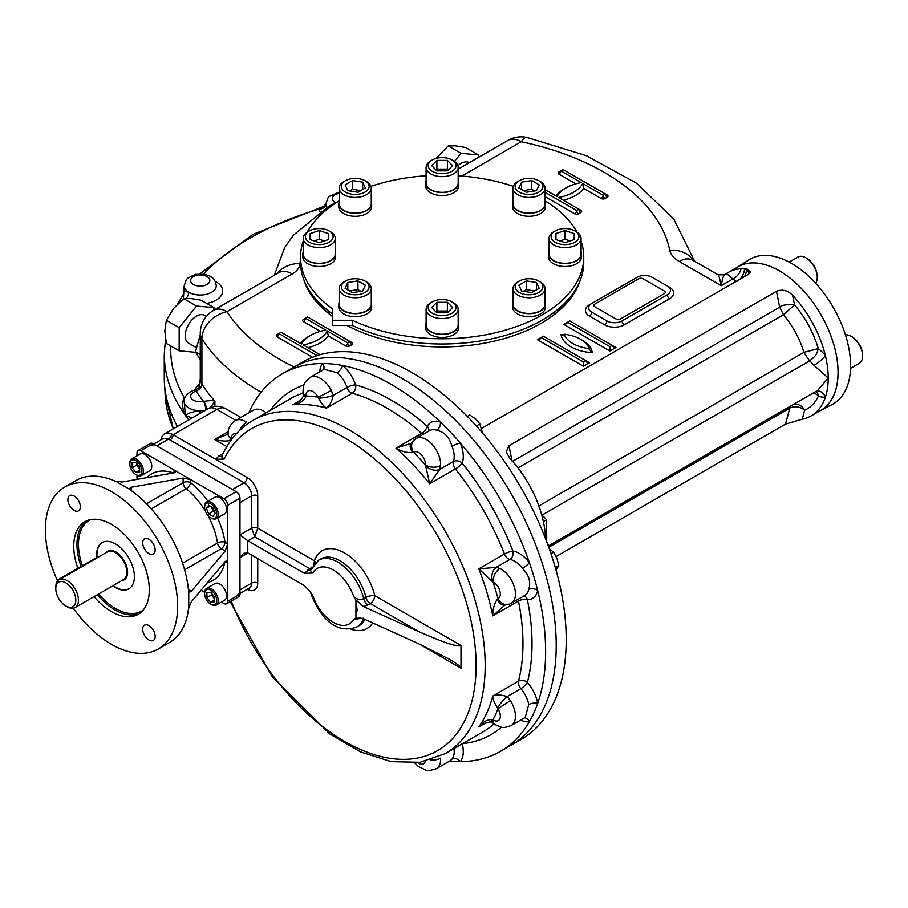 <?xml version="1.0" encoding="UTF-8"?>
<svg xmlns="http://www.w3.org/2000/svg" width="908" height="908" viewBox="0 0 908 908"><rect width="100%" height="100%" fill="white"/><g stroke="black" fill="none" stroke-linecap="round" stroke-linejoin="round"><path stroke-width="1.36" d="M73.264 608.201A93.513 53.992 -120 0 0 158.276 649.004L169.614 642.467A93.513 53.992 -120 0 0 188.455 608.95L191.293 601.856L225.229 561.485L226.966 560.679L227.692 562.903L227.692 505.313A5.346 3.087 -120 0 0 223.913 498.764L190.669 479.572L183.11 478.062L131.172 487.256L131.172 490.524L129.606 488.447L131.172 487.256M221.439 602.049L223.913 603.48A5.346 3.087 -120 0 0 226.591 603.752L238.872 596.658A5.346 3.087 -120 0 0 239.973 594.207L239.973 498.22A5.346 3.087 -120 0 0 236.194 491.682L153.066 443.683A5.346 3.087 -120 0 0 150.399 443.422L138.118 450.504A5.346 3.087 -120 0 0 137.006 452.956L137.006 455.816M207.887 501.273A61.449 35.48 -120 0 0 190.669 482.681L190.669 479.572L140.785 450.777A5.346 3.087 -120 0 0 138.118 450.504M226.591 603.752A5.346 3.087 -120 0 0 227.692 601.3L227.692 562.903L225.229 561.485M74.115 496.029A8.819 5.096 -120 0 0 69.712 495.598A8.819 5.096 -120 0 0 67.884 499.638A8.819 5.096 -120 0 0 71.732 508.503A8.819 5.096 -120 0 0 78.531 510.864A8.819 5.096 -120 0 0 79.881 503.804A8.819 5.096 -120 0 0 74.115 496.029M155.166 550.021A8.819 5.096 -120 0 0 151.318 541.145A8.819 5.096 -120 0 0 144.52 538.784A8.819 5.096 -120 0 0 142.692 542.825A8.819 5.096 -120 0 0 146.54 551.701A8.819 5.096 -120 0 0 153.338 554.062A8.819 5.096 -120 0 0 155.166 550.021M148.935 640.004A8.819 5.096 -120 0 0 153.338 640.446A8.819 5.096 -120 0 0 153.338 630.265A8.819 5.096 -120 0 0 144.52 625.169A8.819 5.096 -120 0 0 142.692 629.21A8.819 5.096 -120 0 0 148.935 640.004M96.793 558.011A26.718 15.425 60 0 1 102.127 542.587A26.718 15.425 60 0 1 122.716 549.749A26.718 15.425 60 0 1 134.384 576.637A26.718 15.425 60 0 1 128.845 588.872A26.718 15.425 60 0 1 112.819 585.785M77.85 568.351A53.436 30.849 60 0 1 84.807 521.748A53.436 30.849 60 0 1 138.243 552.597A53.436 30.849 60 0 1 138.243 614.296A53.436 30.849 60 0 1 111.525 611.651A53.436 30.849 60 0 1 94.057 596.624M158.276 649.004A93.513 53.992 -120 0 0 158.276 541.02A93.513 53.992 -120 0 0 64.763 487.04A93.513 53.992 -120 0 0 45.4 529.841A93.513 53.992 -120 0 0 57.431 580.7M184.619 569.838L221.223 548.693A5.346 3.087 120 0 0 225.002 542.155L227.692 543.71L225.229 551.008L191.293 591.392L189.477 592.141L188.455 589.746A93.513 53.992 -120 0 0 131.172 490.524M188.751 607.668L188.751 590.995M201.031 590.268L204.652 592.356M137.006 475.202L137.006 479.379M174.041 472.818L174.041 469.969L175.607 471.717L174.041 472.818L122.103 482.012L114.544 480.934A93.513 53.992 -120 0 0 76.102 480.491L64.763 487.04M130.241 489.65L115.793 481.319M96.293 558.307A4.279 2.463 120 0 0 94.591 558.681L59.077 579.191A4.279 2.463 120 0 0 56.058 584.446M65.807 605.976L67.124 606.737A16.026 9.25 -120 0 0 75.137 607.531A16.026 9.25 -120 0 0 75.137 589.031A16.026 9.25 -120 0 0 59.111 579.769A16.026 9.25 -120 0 0 55.797 587.113L55.797 588.634A14.165 8.172 -120 0 0 65.807 605.976A14.165 8.172 -120 0 0 75.818 600.199A14.165 8.172 -120 0 0 65.807 582.857A14.165 8.172 -120 0 0 55.797 588.634M102.32 542.485A26.718 15.425 -120 0 0 96.974 554.606A26.718 15.425 -120 0 0 97.167 557.796M113.194 585.569A26.718 15.425 -120 0 0 129.038 588.759M214.47 598.758L211.451 594.99L211.451 593.174M214.47 596.931L214.47 601.97L210.69 602.31L206.911 597.612L206.911 592.572L210.69 592.232L214.47 596.931M211.451 594.99L206.911 597.612M214.47 600.131L210.69 602.31M211.053 604.331A9.613 5.55 -120 0 0 211.451 604.569A9.613 5.55 -120 0 0 216.252 605.046A9.613 5.55 -120 0 0 217.727 597.339A9.613 5.55 -120 0 0 211.451 588.861A9.613 5.55 -120 0 0 206.638 588.384A9.613 5.55 -120 0 0 204.641 592.788A9.613 5.55 -120 0 0 204.652 593.242M211.451 604.569L210.69 604.138A8.547 4.937 -120 0 0 216.74 600.642A8.547 4.937 -120 0 0 210.69 590.166A8.547 4.937 -120 0 0 204.641 593.662A8.547 4.937 -120 0 0 210.69 604.138L211.451 604.569M216.252 605.046L224.571 600.245A9.613 5.55 -120 0 0 226.047 592.538A9.613 5.55 -120 0 0 219.759 584.06A9.613 5.55 -120 0 0 214.946 583.583L206.638 588.384M214.719 512.226L213.153 511.317L211.405 506.812M208.613 505.2L212.971 507.72L215.162 513.349L212.971 516.448L208.613 513.928L206.434 508.31L208.613 505.2M210.213 506.131L206.434 508.31M213.153 511.317L208.613 513.928M211.053 517.946A9.613 5.55 -120 0 0 211.451 518.184A9.613 5.55 -120 0 0 216.252 518.661A9.613 5.55 -120 0 0 218.249 514.257A9.613 5.55 -120 0 0 214.05 504.576A9.613 5.55 -120 0 0 206.638 501.999A9.613 5.55 -120 0 0 204.641 506.403A9.613 5.55 -120 0 0 204.652 506.857M216.74 514.257A8.547 4.937 -120 0 0 210.69 503.781A8.547 4.937 -120 0 0 204.641 507.277A8.547 4.937 -120 0 0 210.69 517.753A8.547 4.937 -120 0 0 216.74 514.257M216.252 518.661L224.571 513.86A9.613 5.55 -120 0 0 224.571 502.76A9.613 5.55 -120 0 0 214.946 497.198L206.638 501.999M139.662 468.937L136.631 465.168L136.631 463.352M132.103 467.79L132.103 462.751L135.882 462.41L139.662 467.121L139.662 472.149L135.882 472.489L132.103 467.79L136.631 465.168M139.662 470.31L135.882 472.489M136.245 474.759A9.613 5.55 -120 0 0 136.631 474.998A9.613 5.55 -120 0 0 141.444 475.474A9.613 5.55 -120 0 0 142.919 467.756A9.613 5.55 -120 0 0 136.631 459.289A9.613 5.55 -120 0 0 131.83 458.812A9.613 5.55 -120 0 0 129.833 463.216A9.613 5.55 -120 0 0 129.844 463.67M136.631 474.998L135.882 474.555A8.547 4.937 -120 0 0 141.92 471.07A8.547 4.937 -120 0 0 135.882 460.594A8.547 4.937 -120 0 0 129.833 464.09A8.547 4.937 -120 0 0 135.882 474.555M141.444 475.474L149.752 470.673A9.613 5.55 -120 0 0 149.752 459.561A9.613 5.55 -120 0 0 140.138 454.011L131.83 458.812M556.036 570.167L558.783 565.65L556.979 558.431L553.551 552.155L549.272 548.75M553.551 552.155L550.963 553.653M558.783 565.65L555.321 567.648M482.432 432.923L479.855 423.923L475.61 418.974L469.742 414.956L467.291 416.363M479.855 423.923L476.325 425.966M460.992 645.452C458.449 647.483 444.443 642.887 418.974 631.673L370.26 603.548A6.413 3.7 -60 0 0 374.788 595.693L460.992 645.452L460.992 668.14L418.974 643.885L448.677 658.867C456.701 663.532 460.799 666.62 460.992 668.14M355.947 600.018L353.711 596.613C356.765 599.405 360.09 600.12 363.677 598.747A6.413 3.7 -120 0 0 367.99 604.853L363.416 606.521L355.947 600.018L355.947 618.462L359.602 617.973L363.416 618.734L418.974 643.885M363.677 618.2L353.711 619.29A32.064 18.512 60 0 1 333.27 622.332A32.064 18.512 60 0 1 312.84 595.705L310.264 591.778L312.84 595.705M355.947 618.462L353.711 619.29M318.572 560.213L320.842 558.908A38.477 22.212 60 0 1 365.947 597.441L363.677 598.747A38.477 22.212 60 0 0 318.572 560.213L310.32 570.53L312.84 573.016A32.064 18.512 60 0 1 333.27 569.974A32.064 18.512 60 0 1 353.711 596.613M315.609 562.381A6.413 4.665 18.6 0 0 314.429 560.838L257.736 528.104L254.717 536.832L247.907 540.759L304.373 573.357L312.84 573.016M304.373 573.357L309.9 568.692L254.717 536.832L251.686 528.104A4.279 2.463 180 0 1 257.736 528.104L257.736 495.825A4.279 2.463 -0 0 0 251.686 495.825L251.686 528.104L239.973 534.869L247.771 540.68A6.413 3.7 60 0 0 247.907 540.759M237.76 594.74A10.692 6.174 -120 0 0 239.973 589.848L239.973 557.557L243.514 553.347L247.771 552.904A6.413 3.7 60 0 1 247.907 552.983L304.373 585.581L310.264 591.789M247.907 552.983L239.973 557.557L239.973 502.589L251.686 495.825A10.692 6.174 60 0 0 244.127 482.738L168.559 439.097L163.292 438.53L153.713 444.057M363.416 606.521L418.974 631.673M355.947 609.245C356.129 613.717 356.538 613.899 357.162 609.79C356.538 605.125 356.129 604.944 355.947 609.245M524.347 717.933A6.413 5.107 -99.1 0 1 529.398 721.69A218.022 125.872 60 0 1 500.478 751.37A218.022 125.872 60 0 1 460.311 761.585A218.022 125.872 60 0 1 449.732 761.006M450.47 760.586L451.957 759.179A6.413 5.107 39.1 0 1 460.311 761.585A26.718 15.425 60 0 0 462.24 743.822M324.133 369.34L337.095 372.677A6.413 2.815 129.8 0 0 342.611 365.515A218.022 125.872 60 0 1 440.323 421.925A6.413 4.415 -72.1 0 1 436.759 430.222C444.421 431.936 449.483 437.281 451.957 446.259A6.413 1.124 157.2 0 1 460.311 443.025A218.022 125.872 60 0 1 529.398 562.699A6.413 1.124 -37.2 0 1 522.429 568.329C528.978 574.968 531.067 582.028 528.717 589.496A6.413 4.415 -167.9 0 1 537.684 590.563A218.022 125.872 60 0 1 537.684 703.394A218.022 125.872 60 0 1 529.398 721.69A26.718 15.425 60 0 1 520.704 720.033M510.444 700.726A10.692 0.658 147.5 0 0 497.97 708.864L497.448 707.922A10.692 1.998 131.8 0 1 507.152 696.595L510.444 700.726A20.305 11.725 60 0 1 511.249 725.492L525.21 717.433L528.717 704.585A6.413 2.815 -9.8 0 1 537.684 703.394A26.718 15.425 60 0 0 527.366 682.453A6.413 1.748 -41.5 0 1 520.886 688.661A20.305 11.725 60 0 1 528.717 704.585M423.162 434.387A6.413 3.7 60 0 1 421.641 433.354A6.413 2.633 131.4 0 0 427.339 426.34A26.718 15.425 60 0 1 440.323 421.925A218.022 125.872 60 0 1 460.311 443.025A26.718 15.425 60 0 1 462.195 463.137A198.784 114.771 60 0 1 512.929 551.008A6.413 4.722 -80.4 0 1 509.91 559.442A6.413 3.7 60 0 1 504.473 554.005A6.413 1.339 158.7 0 1 512.929 551.008A26.718 15.425 60 0 1 529.398 562.699A218.022 125.872 60 0 1 537.684 590.563A26.718 15.425 60 0 1 527.366 599.598A198.784 114.771 60 0 1 527.366 682.453A6.413 4.529 -165.2 0 0 518.457 681.193A6.413 3.7 60 0 0 520.886 688.661L507.152 696.595C501.352 694.745 496.551 694.552 492.76 696.027A192.371 111.071 60 0 1 478.788 726.922L485.428 723.086M248.735 412.879A218.022 125.872 60 0 1 282.456 373.744A218.022 125.872 60 0 1 322.624 363.541A218.022 125.872 60 0 1 342.611 365.515A26.718 15.425 60 0 1 355.596 384.913A198.784 114.771 60 0 1 427.339 426.34A6.413 4.937 -151.5 0 1 428.78 431.141M319.707 371.894A26.718 15.425 60 0 1 322.624 363.541A6.413 5.107 -140.9 0 1 323.35 369.794M226.818 446.566L214.572 439.495C224.651 441.821 230.201 441.526 231.2 438.621A10.692 6.163 -0.1 0 1 228.067 434.251C227.806 428.814 230.246 424.263 235.41 420.574L253.548 410.098A20.305 11.725 60 0 1 266.158 412.777M414.718 762.89L418.293 766.431L426.34 770.302L429.518 770.586L436.408 768.701A20.305 11.725 60 0 0 440.562 758.123A10.692 5.686 176.4 0 1 430.21 760.053M492.147 722.518L492.147 722.518A10.692 2.837 -52.1 0 1 492.136 722.507A10.692 2.837 -52.1 0 1 492.204 719.499C486.813 719.692 482.341 722.166 478.788 726.922L482.716 724.402C488.413 721.962 491.557 721.338 492.147 722.518M492.136 722.507L494.656 724.334A10.692 5.686 -56.4 0 1 493.021 719.806L492.204 719.499M497.448 707.922C494.349 703.03 492.794 699.069 492.76 696.027L518.457 681.193A192.371 111.071 60 0 0 518.457 601.028A6.413 2.633 168.6 0 1 527.366 599.598A6.413 4.937 91.5 0 0 523.927 595.943M510.444 603.661A10.692 8.705 -112.5 0 1 509.615 604.081L504.507 605.205A10.692 7.253 -93.3 0 1 504.507 605.205A10.692 7.253 -93.3 0 1 497.448 599.019C494.349 603.355 492.794 608.962 492.76 615.862L518.457 601.028A6.413 3.7 -120 0 1 518.32 599.189M504.61 605.341L492.76 615.862A192.371 111.071 60 0 0 478.788 568.839L504.473 554.005A192.371 111.071 60 0 0 455.385 468.959A6.413 1.339 141.3 0 0 462.195 463.137A6.413 4.722 20.4 0 0 453.387 461.548A6.413 3.7 -120 0 0 455.385 468.959L429.688 483.794L425.477 464.93A10.692 6.617 -176.1 0 0 440.562 465.577L439.665 469.47A10.692 6.912 -154 0 1 425.523 465.895M500.002 568.521A10.692 6.617 116.1 0 0 493.021 581.926L492.204 581.392A10.692 6.912 94 0 1 496.177 567.364L500.002 568.521A20.305 11.725 60 0 1 514.144 586.296A20.305 11.725 60 0 1 511.249 603.275L509.615 604.081A10.692 8.705 -112.5 0 1 497.97 598.565L497.448 599.019M522.429 568.329A20.305 11.725 60 0 0 509.91 559.442L496.177 567.364L478.788 568.839L492.204 581.392M451.957 446.259A20.305 11.725 60 0 1 453.387 461.548L439.665 469.47L429.688 483.794A192.371 111.071 60 0 0 395.956 448.189L421.641 433.354A192.371 111.071 60 0 0 352.213 393.266A6.413 4.529 105.2 0 0 355.596 384.913A6.413 1.748 -18.5 0 0 346.969 387.432A6.413 3.7 -120 0 0 352.213 393.266L326.517 408.101C323.906 406.557 321.25 403.22 318.572 398.101L318.004 397.171A10.692 0.658 152.5 0 0 331.295 390.429L333.236 395.355A10.692 1.998 168.2 0 1 318.572 398.101M411.063 443.32L416.091 438.462A20.305 11.725 60 0 0 415.353 438.961A10.692 8.705 52.5 0 0 414.581 439.483L414.581 439.483A10.692 8.705 52.5 0 0 413.537 452.32L412.879 452.547C407.579 453.058 401.938 451.605 395.956 448.189L411.063 443.32A10.692 7.253 33.3 0 0 411.052 443.331A10.692 7.253 33.3 0 0 412.879 452.547M337.095 372.677A20.305 11.725 60 0 1 346.969 387.432L333.236 395.355C331.931 401.302 329.695 405.558 326.517 408.101A192.371 111.071 60 0 0 292.785 404.752L299.436 400.916M303.283 395.4L302.954 392.301A10.692 5.686 -3.6 0 0 306.064 395.99L305.917 396.841C303.068 401.415 298.687 404.06 292.785 404.752L296.927 402.607C301.127 399.736 303.238 397.329 303.283 395.389A10.692 2.837 -7.9 0 0 303.283 395.389A10.692 2.837 -7.9 0 0 303.283 395.4A10.692 2.837 -7.9 0 0 305.917 396.841M235.41 420.574A20.305 11.725 60 0 1 246.647 422.254A10.692 5.686 123.6 0 0 239.803 430.256M228.249 431.595L214.572 439.495L226.33 434.875L228.26 433.332M228.067 434.251A10.692 6.174 -0 0 0 231.2 438.621A17.104 9.874 60 0 1 231.2 438.621A9.613 5.55 60 0 1 236.216 433.911M161.136 439.778A17.104 9.874 60 0 1 164.541 433.888A17.104 9.874 60 0 1 171.601 433.979A17.104 9.874 60 0 1 173.099 434.739L215.695 459.334L218.919 455.964A6.413 3.7 -120 0 0 221.654 456.474M171.601 433.979A4.279 2.474 -59.8 0 1 168.559 439.097L156.846 445.862A10.692 6.174 -120 0 0 151.5 445.34M222.119 456.281L221.518 456.724L224.231 459.028A185.958 107.36 60 0 1 421.289 510.534A185.958 107.36 60 0 1 433.241 752.936A185.958 107.36 60 0 1 231.234 601.062M257.736 495.825A14.959 8.637 60 0 0 247.158 477.495L215.695 459.334L224.231 459.028M247.158 477.495A4.279 2.463 -60 0 1 244.127 482.738L232.414 489.491L156.846 445.862M282.456 373.744L293.034 367.638A218.022 125.872 60 0 1 511.056 493.509A218.022 125.872 60 0 1 511.056 745.264L521.067 739.487A218.022 125.872 60 0 0 521.067 487.732A218.022 125.872 60 0 0 303.045 361.861L293.034 367.638A218.022 125.872 60 0 1 511.056 493.509A218.022 125.872 60 0 1 511.056 745.264L500.478 751.37M200.271 334.643L195.402 351.736L200.271 359.886M200.271 354.551L195.402 351.736M594.797 306.745L615.953 318.958A3.201 1.85 0 0 0 620.482 318.958L664.315 293.659A3.201 1.85 0 0 0 664.315 291.037L643.159 278.824A3.201 1.85 0 0 0 638.619 278.824L594.797 304.123A3.201 1.85 0 0 0 594.797 306.745M538.875 292.433A13.892 8.024 180 0 1 519.228 292.433A13.892 8.024 180 0 1 519.228 281.094A13.892 8.024 180 0 1 538.875 281.094A13.892 8.024 180 0 1 538.875 292.433M538.875 281.094L540.385 281.968A16.026 9.25 180 0 1 545.072 288.506A16.026 9.25 180 0 1 540.385 295.055A16.026 9.25 180 0 1 522.917 297.064A16.026 9.25 180 0 1 513.02 288.506A16.026 9.25 180 0 1 517.708 281.968L519.228 281.094M523.417 291.32L526.334 289.641L534.676 290.935M536.469 289.902L536.469 282.479L539.182 288.335L531.759 292.614L521.635 291.048L518.911 285.191L526.334 280.913L536.469 282.479M526.334 289.641L526.334 280.913M545.072 288.506L545.072 304.214A16.026 9.25 180 0 1 540.385 310.763A16.026 9.25 180 0 1 522.917 312.772A16.026 9.25 180 0 1 513.02 304.214L513.02 288.506M345.415 292.433A13.892 8.024 180 0 1 345.415 281.094A13.892 8.024 180 0 1 365.061 281.094A13.892 8.024 180 0 1 365.061 292.433A13.892 8.024 180 0 1 345.415 292.433M365.061 281.094L366.571 281.968A16.026 9.25 180 0 1 371.27 288.506A16.026 9.25 180 0 1 361.373 297.064A16.026 9.25 180 0 1 343.905 295.055A16.026 9.25 180 0 1 339.206 288.506A16.026 9.25 180 0 1 343.905 281.968L345.415 281.094M349.603 290.935L357.945 289.641L360.862 291.32M365.368 285.191L362.655 291.048L352.52 292.614L345.108 288.335L347.821 282.479L357.945 280.913L365.368 285.191M357.945 289.641L357.945 280.913M347.821 289.902L347.821 282.479M371.27 288.506L371.27 304.214A16.026 9.25 180 0 1 361.373 312.772A16.026 9.25 180 0 1 343.905 310.763A16.026 9.25 180 0 1 339.206 304.214L339.206 288.506M305.349 236.591A13.892 8.024 180 0 1 309.412 230.916A13.892 8.024 180 0 1 329.059 230.916A13.892 8.024 180 0 1 324.553 244.002A13.892 8.024 180 0 1 305.349 236.591M329.059 230.916L330.569 231.79A16.026 9.25 180 0 1 335.268 238.339A16.026 9.25 180 0 1 319.241 247.589A16.026 9.25 180 0 1 303.204 238.339A16.026 9.25 180 0 1 307.903 231.79L309.412 230.916M314.157 240.949L319.241 239.258L324.315 240.949M328.321 239.621L319.241 242.64L310.15 239.621L310.15 233.56L319.241 230.53L328.321 233.56L328.321 239.621L328.321 233.56M319.241 239.258L319.241 230.53M310.15 239.621L310.15 233.56M303.204 238.339L303.204 254.036A16.026 9.25 180 0 0 319.241 263.297A16.026 9.25 180 0 0 335.268 254.036L335.268 238.339M343.905 181.611L345.415 180.737A13.892 8.024 180 0 1 365.061 180.737A13.892 8.024 180 0 1 365.061 192.087A13.892 8.024 180 0 1 345.415 192.087A13.892 8.024 180 0 1 345.415 180.737L343.905 181.611A16.026 9.25 180 0 0 339.206 188.16L339.206 203.869A16.026 9.25 180 0 0 349.103 212.415A16.026 9.25 180 0 0 366.571 210.406A16.026 9.25 180 0 0 371.27 203.869L371.27 188.16A16.026 9.25 180 0 1 355.232 197.411A16.026 9.25 180 0 1 339.206 188.16M365.061 180.737L366.571 181.611A16.026 9.25 180 0 1 371.27 188.16M349.603 190.975L352.52 189.295L360.862 190.578M357.945 192.269L347.821 190.691L345.108 184.846L352.52 180.567L362.655 182.133L365.368 187.979L357.945 192.269M362.655 189.545L362.655 182.133M352.52 189.295L352.52 180.567M442.139 157.606A13.892 8.024 180 0 1 451.968 159.956A13.892 8.024 180 0 1 451.968 171.306A13.892 8.024 180 0 1 432.321 171.306A13.892 8.024 180 0 1 432.321 159.956A13.892 8.024 180 0 1 442.139 157.606M451.968 159.956L453.478 160.829A16.026 9.25 180 0 1 458.177 167.378A16.026 9.25 180 0 1 442.139 176.629A16.026 9.25 180 0 1 426.113 167.378A16.026 9.25 180 0 1 430.801 160.829L432.321 159.956M436.01 169.989L436.896 169.115L447.383 169.115L448.268 169.989M436.896 170.874L431.652 165.631L436.896 160.387L447.383 160.387L452.627 165.631L447.383 170.874L436.896 170.874M447.383 169.115L447.383 160.387M436.896 169.115L436.896 160.387M458.177 167.378L458.177 183.087A16.026 9.25 180 0 1 442.139 192.337A16.026 9.25 180 0 1 426.113 183.087L426.113 167.378M578.941 236.591A13.892 8.024 180 0 1 559.725 244.002A13.892 8.024 180 0 1 555.219 230.916A13.892 8.024 180 0 1 574.866 230.916A13.892 8.024 180 0 1 578.941 236.591M574.866 230.916L576.376 231.79A16.026 9.25 180 0 1 581.075 238.339A16.026 9.25 180 0 1 565.048 247.589A16.026 9.25 180 0 1 549.011 238.339A16.026 9.25 180 0 1 553.71 231.79L555.219 230.916M559.964 240.949L565.048 239.258L570.122 240.949M565.048 239.258L565.048 230.53L574.128 233.56L574.128 239.621L565.048 242.64L555.957 239.621L555.957 233.56L565.048 230.53M555.957 239.621L555.957 233.56M574.128 239.621L574.128 233.56M581.075 238.339L581.075 254.036A16.026 9.25 180 0 1 565.048 263.297A16.026 9.25 180 0 1 549.011 254.036L549.011 238.339M540.385 181.611L538.875 180.737A13.892 8.024 180 0 1 538.875 192.087A13.892 8.024 180 0 1 519.228 192.087A13.892 8.024 180 0 1 519.228 180.737A13.892 8.024 180 0 1 538.875 180.737L540.385 181.611A16.026 9.25 180 0 1 545.072 188.16A16.026 9.25 180 0 1 529.046 197.411A16.026 9.25 180 0 1 513.02 188.16A16.026 9.25 180 0 1 517.708 181.611L519.228 180.737M523.417 190.578L531.759 189.295L534.676 190.975M521.635 189.545L521.635 182.133L531.759 180.567L539.182 184.846L536.469 190.691L526.334 192.269L518.911 187.979L521.635 182.133M531.759 189.295L531.759 180.567M545.072 188.16L545.072 203.869A16.026 9.25 180 0 1 535.187 212.415A16.026 9.25 180 0 1 517.708 210.406A16.026 9.25 180 0 1 513.02 203.869L513.02 188.16M442.139 315.564A13.892 8.024 180 0 1 429.302 310.615A13.892 8.024 180 0 1 432.321 301.876A13.892 8.024 180 0 1 451.968 301.876A13.892 8.024 180 0 1 454.976 310.615A13.892 8.024 180 0 1 442.139 315.564M451.968 301.876L453.478 302.75A16.026 9.25 180 0 1 458.177 309.288A16.026 9.25 180 0 1 442.139 318.549A16.026 9.25 180 0 1 426.113 309.288A16.026 9.25 180 0 1 430.801 302.75L432.321 301.876M436.01 311.909L436.896 311.024L447.383 311.024L448.268 311.909M447.383 302.307L452.627 307.551L447.383 312.795L436.896 312.795L431.652 307.551L436.896 302.307L447.383 302.307L447.383 311.024M436.896 311.024L436.896 302.307M458.177 309.288L458.177 324.996A16.026 9.25 180 0 1 442.139 334.257A16.026 9.25 180 0 1 426.113 324.996L426.113 309.288M817.257 277.019A14.959 8.637 -120 0 0 817.257 276.588A14.959 8.637 -120 0 0 806.679 258.269A14.959 8.637 -120 0 0 806.304 258.054M817.257 276.588L817.257 277.462A16.026 9.25 -120 0 0 805.918 257.827A16.026 9.25 -120 0 0 797.905 257.032L789.154 262.083M815.645 283.251A16.026 9.25 -120 0 0 817.257 277.462M862.589 355.55A14.959 8.637 -120 0 0 862.6 355.13A14.959 8.637 -120 0 0 852.022 336.8A14.959 8.637 -120 0 0 851.647 336.596M862.6 355.13L862.6 355.993A16.026 9.25 -120 0 0 851.261 336.369A16.026 9.25 -120 0 0 845.439 334.859M850.535 368.387L859.274 363.336A16.026 9.25 -120 0 0 862.6 355.993M426.113 322.987A16.401 9.466 -0 0 0 425.739 324.996L425.739 327.97A16.401 9.466 -0 0 0 442.139 337.435A16.401 9.466 -0 0 0 458.551 327.97L458.551 324.996A16.401 9.466 -0 0 0 458.177 322.987M425.739 324.996A16.401 9.466 -0 0 0 442.139 334.473A16.401 9.466 -0 0 0 458.551 324.996M513.02 302.205A16.401 9.466 -0 0 0 512.645 304.214L512.645 307.188A16.401 9.466 -0 0 0 529.046 316.654A16.401 9.466 -0 0 0 545.447 307.188L545.447 304.214A16.401 9.466 -0 0 0 545.072 302.205M512.645 304.214A16.401 9.466 -0 0 0 529.046 313.691A16.401 9.466 -0 0 0 545.447 304.214M303.204 252.027A16.401 9.466 -0 0 0 302.829 254.036L302.829 257.009A16.401 9.466 -0 0 0 319.241 266.475A16.401 9.466 -0 0 0 335.642 257.009L335.642 254.036A16.401 9.466 -0 0 0 335.268 252.027M302.829 254.036A16.401 9.466 -0 0 0 319.241 263.513A16.401 9.466 -0 0 0 335.642 254.036M339.206 201.86A16.401 9.466 -0 0 0 338.832 203.869L338.832 206.831A16.401 9.466 -0 0 0 355.232 216.308A16.401 9.466 -0 0 0 371.644 206.831L371.644 203.869A16.401 9.466 -0 0 0 371.27 201.86M338.832 203.869A16.401 9.466 -0 0 0 355.232 213.335A16.401 9.466 -0 0 0 371.644 203.869M426.113 181.078A16.401 9.466 -0 0 0 425.739 183.087L425.739 186.049A16.401 9.466 -0 0 0 435.863 194.8A16.401 9.466 -0 0 0 453.739 192.746A16.401 9.466 -0 0 0 458.551 186.049L458.551 183.087A16.401 9.466 -0 0 0 458.177 181.078M425.739 183.087A16.401 9.466 -0 0 0 435.863 191.838A16.401 9.466 -0 0 0 453.739 189.783A16.401 9.466 -0 0 0 458.551 183.087M513.02 201.86A16.401 9.466 -0 0 0 512.645 203.869L512.645 206.831A16.401 9.466 -0 0 0 529.046 216.308A16.401 9.466 -0 0 0 545.447 206.831L545.447 203.869A16.401 9.466 -0 0 0 545.072 201.86M512.645 203.869A16.401 9.466 -0 0 0 529.046 213.335A16.401 9.466 -0 0 0 545.447 203.869M549.011 252.027A16.401 9.466 -0 0 0 548.636 254.036L548.636 257.009A16.401 9.466 -0 0 0 553.449 263.706A16.401 9.466 -0 0 0 571.325 265.76A16.401 9.466 -0 0 0 581.449 257.009L581.449 254.036A16.401 9.466 -0 0 0 581.075 252.027M548.636 254.036A16.401 9.466 -0 0 0 553.449 260.744A16.401 9.466 -0 0 0 571.325 262.787A16.401 9.466 -0 0 0 581.449 254.036M339.206 302.205A16.401 9.466 -0 0 0 338.832 304.214L338.832 307.188A16.401 9.466 -0 0 0 355.232 316.654A16.401 9.466 -0 0 0 371.644 307.188L371.644 304.214A16.401 9.466 -0 0 0 371.27 302.205M338.832 304.214A16.401 9.466 -0 0 0 355.232 313.691A16.401 9.466 -0 0 0 371.644 304.214M213.913 310.15L213.913 307.596L201.111 300.196L190.873 298.528L183.734 298.653L173.485 308.561L166.346 320.274L164.802 330.966L166.346 343.451L179.16 350.84L195.629 352.315M206.411 316.404L204.55 315.337A16.026 9.25 120 0 0 196.537 316.132A16.026 9.25 120 0 0 186.061 330.251A16.026 9.25 120 0 0 188.523 343.099L196.128 347.492M183.734 298.653L196.537 306.041L179.16 327.663L179.16 350.84M166.346 320.274L179.16 327.663M213.913 307.596L196.537 306.041M478.414 157.436L478.414 154.893L465.611 147.493L455.362 145.825L448.223 145.938L436.056 158.423M469.243 162.736L469.05 162.623A16.026 9.25 120 0 0 461.037 163.417A16.026 9.25 120 0 0 457.916 165.733M448.223 145.938L461.037 153.338L454.488 161.476M478.414 154.893L461.037 153.338M819.595 411.018A82.866 47.84 -120 0 0 819.867 410.881L832.25 404.423A83.468 48.192 -120 0 0 846.358 337.901A83.468 48.192 -120 0 0 791.56 263.411A83.468 48.192 -120 0 0 748.816 259.904L737.024 267.395A82.866 47.84 -120 0 0 736.774 267.554M819.867 410.881A82.866 47.84 -120 0 0 833.885 344.836A82.866 47.84 -120 0 0 779.473 270.879A82.866 47.84 -120 0 0 737.024 267.395M332.566 314.032A141.603 81.754 180 0 1 300.537 262.242L300.537 257.009A141.603 81.754 180 0 1 303.204 241.199M581.075 241.199A141.603 81.754 180 0 1 583.742 257.009L583.742 262.242A141.603 81.754 180 0 1 502.771 336.13A141.603 81.754 180 0 1 352.452 325.507L332.566 325.507L332.566 308.788A141.603 81.754 180 0 1 300.537 257.009M307.199 232.221A141.603 81.754 180 0 1 339.206 200.861L328.741 206.332L293.534 235.081L284.624 247.657L274.341 275.26M370.952 186.333A141.603 81.754 180 0 1 426.113 175.777M458.177 175.777A141.603 81.754 180 0 1 513.326 186.333M545.072 200.861A141.603 81.754 180 0 1 577.079 232.221M583.742 257.009A141.603 81.754 180 0 1 502.771 330.898A141.603 81.754 180 0 1 352.452 320.274L352.452 325.507M352.452 320.274L332.566 320.274M347.083 325.507A140.275 80.982 0 0 0 541.327 323.214A140.275 80.982 0 0 0 579.962 281.026M304.316 281.026A140.275 80.982 0 0 0 332.566 316.506M540.85 323.486A138.935 80.21 0 0 0 574.912 290.674M309.367 290.674A138.935 80.21 0 0 0 332.566 316.359M192.076 417.998L185.425 415.478A277.871 160.421 0 0 1 164.269 354.086L164.269 377.649A277.871 160.421 0 0 0 177.446 426.454A277.644 160.296 180 0 1 176.084 423.923M580.814 212.506A2.667 1.544 0 0 0 580.814 210.327A2.667 1.544 -60 0 1 579.474 210.452A2.667 1.544 -60 0 1 578.918 209.237A2.667 1.544 -120 0 0 580.814 212.506L578.544 213.811A2.667 1.544 60 0 1 576.659 210.542L578.918 209.237L558.522 197.456A36.331 20.975 0 0 0 582.698 183.495L603.105 195.277A2.667 1.544 -60 0 1 601.221 198.546A2.667 1.544 0 0 0 605 198.546A2.667 1.544 60 0 1 603.105 195.277L605.375 193.96L563.051 169.535L560.792 170.84L581.188 182.621A36.331 20.975 0 0 0 557.013 196.582L545.072 189.693M558.897 171.93A2.667 1.544 0 0 0 558.897 174.109A2.667 1.544 120 0 0 560.792 170.84A2.667 1.544 60 0 1 560.236 172.066A2.667 1.544 60 0 1 558.897 171.93L560.792 170.84M303.465 319.4A2.667 1.544 0 0 0 303.465 321.58A2.667 1.544 120 0 0 305.36 318.311A2.667 1.544 60 0 1 304.804 319.537A2.667 1.544 60 0 1 303.465 319.4L305.36 318.311L325.768 330.092A36.331 20.975 0 0 0 301.581 344.053L281.174 332.271L278.904 333.576L317.085 355.618M325.915 203.846A16.026 9.25 0 0 0 325.904 203.948A6.413 5.232 -178.8 0 1 319.502 209.033L323.702 206.411L325.915 203.914M200.271 378.92L200.237 379.839C200.237 382.416 199.363 385.355 197.603 388.658L197.603 388.658A6.413 1.09 39.5 0 1 199.227 389.089L200.271 378.625A26.718 15.425 180 0 0 200.271 378.829L200.271 333.452A26.718 15.425 180 0 0 201.917 338.775A255.965 147.777 0 0 0 261.118 392.245M195.878 389.884A6.413 1.09 75.3 0 1 196.866 391.019L196.23 391.178A6.413 2.179 75.2 0 0 194.584 390.224L197.603 388.658M210.418 407.579L214.912 401.166A255.965 147.777 180 0 1 201.917 384.152A6.413 4.915 -32.5 0 1 199.227 389.089L196.866 391.019M205.81 410.064A6.413 1.827 -102.1 0 0 203.585 401.438L203.835 401.381C209.226 400.485 212.915 400.417 214.912 401.166L214.912 406.421M206.627 409.599A6.413 1.941 -106.2 0 0 203.835 401.381M200.032 413.401L200.044 410.722C192.144 411.823 187.275 413.412 185.425 415.478A277.871 160.421 0 0 0 188.751 419.916M170.727 345.971A271.458 156.721 0 0 0 184.176 397.647A6.413 3.745 -120.6 0 0 184.857 397.976M205.605 410.189A16.026 9.25 0 0 1 200.044 410.722A16.026 9.25 180 0 1 184.199 401.461L185.425 415.478C182.179 408.918 181.77 402.982 184.176 397.647A22.439 12.962 0 0 1 185.266 397.046M183.359 298.948L184.199 285.77A16.026 9.25 180 0 0 188.762 292.228L184.199 291.207M186.174 298.403A6.413 3.745 120.6 0 0 188.762 292.228A16.026 9.25 0 0 0 206.286 294.34A16.026 9.25 0 0 0 216.263 285.77C215.65 281.049 213.641 277.893 210.236 276.282L205.163 274.341L195.299 274.341L187.65 278.177L186.276 279.709L184.199 285.77M740.043 279.165A10.692 6.174 120 0 0 744.515 268.62A82.821 47.818 -120 0 0 741.076 268.689A82.821 47.818 -120 0 0 728.239 272.491A82.821 47.818 -120 0 0 726.616 273.501L724.391 274.806C723.494 275.476 722.428 279.096 721.179 285.691C719.942 279.096 718.875 275.476 717.978 274.806L692.588 260.142A26.718 15.425 120 0 0 679.229 261.47L721.179 285.691L732.801 278.983C728.488 274.931 726.218 273.24 725.991 273.932M813.602 392.789A10.692 8.081 -155.3 0 1 818.414 396.036A10.692 7.105 111 0 0 816.156 391.314M793.308 404.605A10.692 8.705 -113.8 0 1 804.658 410.223A74.808 43.187 -120 0 0 818.414 396.036A29.385 16.968 -120 0 0 825.383 397.182A82.821 47.818 -120 0 0 828.221 378.034A82.821 47.818 -120 0 0 825.383 355.607A10.692 2.259 -38.8 0 1 814.045 365.356L828.221 378.034L817.54 390.519L548.534 545.833L547.161 542.689M746.694 268.745L746.421 269.721L744.515 268.62A82.821 47.818 -120 0 1 746.694 268.745L750.553 271.787L747.738 274.727L481.603 428.372M741.076 268.689A10.692 6.946 -52.8 0 1 732.801 278.983L736.955 281.707M622.003 320.921L667.346 294.748A10.692 6.174 0 0 0 670.467 290.39A10.692 6.174 0 0 0 667.346 286.02L652.228 277.292A10.692 6.174 0 0 0 637.11 277.292L591.766 303.476A10.692 6.174 0 0 0 588.645 307.835A10.692 6.174 0 0 0 591.766 312.204L606.885 320.921A10.692 6.174 0 0 0 622.003 320.921A3.201 1.85 -120 0 0 624.261 324.848L669.605 298.675A13.892 8.024 0 0 0 669.605 287.337L667.369 286.031M512.169 461.582L779.688 307.131C781.345 305.167 786.305 304.396 794.568 304.816L783.559 314.713L518.003 467.892M538.898 505.972L803.955 352.327C799.63 338.627 792.832 326.086 783.559 314.713M803.955 352.327L818.324 348.638C816.519 355.38 814.907 356.617 809.584 360.941L541.826 515.199A18.705 10.794 60 0 1 546.525 519.807A10.692 2.259 -38.8 0 1 543.313 521.249M794.568 304.816C805.532 317.97 813.455 332.578 818.324 348.638A29.385 16.968 -120 0 1 825.383 355.607A82.821 47.818 -120 0 0 792.605 295.259L794.568 304.816M816.894 390.894A10.692 8.433 -95.1 0 1 825.383 397.182A82.821 47.818 -120 0 1 811.06 415.943A82.821 47.818 -120 0 1 802.241 419.224L785.522 424.093L556.15 556.513M545.538 538.682A82.821 47.818 60 0 0 544.539 527.877L544.539 527.877A82.821 47.818 60 0 0 542.746 518.786A82.821 47.818 60 0 0 509.978 458.438L506.187 451.946L508.934 445.76L776.454 291.309C782.265 289.062 787.656 290.378 792.605 295.259M546.525 519.807L546.741 538.592M275.748 274.454L280.992 269.733A26.718 21.803 -177 0 1 300.06 263.513A142.136 82.06 0 0 1 300.537 258.848M564.186 334.235A32.064 18.512 0 0 0 589.122 348.627A31.485 18.171 0 0 0 564.186 334.235L562.801 335.222L561.019 334.609A34.731 20.055 0 0 0 592.254 352.644L589.235 349.251M583.458 361.94L585.728 360.635L543.404 336.198L541.134 337.504L583.458 361.94L583.458 366.299L589.508 362.814L586.829 362.167L585.728 360.635L589.508 362.814M537.354 339.683L540.033 339.047L541.134 337.504L537.354 339.683L583.458 366.299M615.953 347.537L613.286 346.901L612.174 345.358L609.904 346.663L567.591 322.238L569.861 320.921L615.953 347.537L609.904 351.033L609.904 346.663M563.811 324.417L566.479 323.781L567.591 322.238L563.811 324.417L609.904 351.033M320.047 354.71L303.09 344.926A36.331 20.975 0 0 0 327.277 330.966L347.673 342.736L349.943 341.431L307.63 316.994L305.36 318.311M327.277 330.966L328.344 335.937L345.789 346.016A2.667 1.544 0 0 0 349.569 346.016L351.839 344.7A2.667 1.544 0 0 0 351.839 342.52L349.943 341.431A2.667 1.544 -120 0 0 351.839 344.7M545.072 192.314L576.659 210.542A2.667 1.544 -60 0 1 574.764 213.811A2.667 1.544 0 0 0 578.544 213.811M563.369 200.248A39.01 22.518 0 0 0 583.765 188.467L582.698 183.495M728.239 272.491L738.056 266.816A82.821 47.818 60 0 1 820.889 314.633A82.821 47.818 60 0 1 820.889 410.28L811.06 415.943M164.825 387.773L165.086 393.834A277.144 160.001 0 0 0 173.337 428.814M143.203 610.085A52.369 30.236 60 0 1 98.575 594.002M82.378 565.741A52.369 30.236 60 0 1 90.936 519.546M139.798 613.286A53.436 30.849 60 0 1 114.737 609.801A53.436 30.849 60 0 1 97.258 594.763M81.062 566.501A53.436 30.849 60 0 1 86.464 520.897M227.692 505.313L239.973 498.22M223.913 498.764L236.194 491.682M140.785 450.777L153.066 443.683M227.692 601.3L239.973 594.207M207.512 582.561A61.449 35.48 -120 0 0 224.9 561.859M225.229 551.008L221.223 548.693A5.346 3.087 60 0 1 217.511 543.029L182.587 563.198M217.511 517.935A61.449 35.48 -120 0 1 225.002 542.155A5.346 2.44 -8.7 0 0 217.511 543.029A56.103 32.393 -120 0 0 207.841 515.29M205.356 510.966A56.103 32.393 -120 0 0 186.163 488.72L151.239 508.889M190.669 482.681A5.346 2.44 -51.3 0 1 186.163 488.72A5.346 3.087 60 0 1 183.11 482.681A5.346 3.087 180 0 1 190.669 482.681M146.494 503.815L183.11 482.681L183.11 478.062M173.542 472.909A61.449 35.48 -120 0 0 146.926 477.619M188.455 589.746L191.293 591.392M121.797 580.598A16.56 9.568 -120 0 0 124.158 560.724A16.56 9.568 -120 0 0 105.771 552.836M75.137 607.531L123.511 579.61A16.026 9.25 -120 0 0 123.511 561.099A16.026 9.25 -120 0 0 107.473 551.848L59.111 579.769M313.362 564.833A6.413 3.7 -60 0 0 314.429 560.838A44.889 25.912 60 0 1 344.609 552.961A44.889 25.912 60 0 1 374.788 595.693A6.413 2.372 166.4 0 0 365.947 597.441A6.413 3.7 -120 0 0 370.26 603.548L367.99 604.853M310.309 570.542A6.413 3.7 60 0 1 307.63 570.008M310.865 569.134A6.413 3.7 60 0 1 309.9 568.692A6.413 3.7 -60 0 0 311.989 566.887M247.771 552.893L247.771 540.68M454 748.589A20.305 11.725 60 0 1 451.957 759.179M501.443 727.138A198.784 114.771 60 0 1 462.603 743.618M528.717 589.496A20.305 11.725 60 0 1 524.847 595.421L511.249 603.275M440.562 465.577A20.305 11.725 60 0 0 432.242 444.443A20.305 11.725 60 0 0 416.091 438.462L429.7 430.619A20.305 11.725 60 0 1 436.759 430.222M270.232 410.416A198.784 114.771 60 0 1 303.93 385.026M425.25 761.335A9.613 5.55 60 0 1 417.612 762.606M497.97 708.864A9.613 5.55 60 0 1 499.82 718.909A9.613 5.55 60 0 1 493.021 719.806A198.784 114.771 60 0 0 497.97 708.864M493.021 581.926A9.613 5.55 60 0 1 499.82 590.677A9.613 5.55 60 0 1 497.97 598.565A198.784 114.771 60 0 0 493.021 581.926M413.537 452.32A9.613 5.55 60 0 1 421.301 454.658A9.613 5.55 60 0 1 425.477 464.93A198.784 114.771 60 0 0 413.537 452.32M306.064 395.99A9.613 5.55 60 0 1 310.241 390.554A9.613 5.55 60 0 1 318.004 397.171A198.784 114.771 60 0 0 306.064 395.99M302.954 392.301C303.783 383.108 303.351 383.301 310.252 377.353A20.305 11.725 60 0 1 331.295 390.429M239.973 589.848L251.686 583.084A4.279 2.463 -0 0 1 257.736 583.084A14.959 8.637 60 0 1 247.26 589.258M251.686 555.163L251.686 583.084A10.692 6.174 60 0 1 249.473 587.975L239.973 593.457M257.736 583.084L257.736 558.647M235.808 420.336L216.921 409.44A17.104 9.874 -60 0 1 225.479 408.589A17.104 17.104 0 0 0 208.375 408.589A17.104 9.874 60 0 1 216.921 409.44L173.099 434.739A4.279 2.463 -60 0 1 170.068 439.971M222.993 453.603L218.919 455.964M493.986 723.88A192.371 111.071 60 0 1 483.113 731.78L445.329 753.595A192.371 111.071 60 0 0 445.329 531.464A192.371 111.071 60 0 0 252.957 420.393C239.258 428.428 228.816 440.471 221.62 456.542L221.62 456.542M252.957 420.393L290.742 398.578A192.371 111.071 60 0 1 303.022 393.107M231.926 439.041L231.2 438.621M363.484 618.768A38.477 22.212 60 0 1 357.048 626.861C333.44 635.804 317.743 612.809 310.366 592.05M364.902 619.404A38.477 22.212 60 0 1 359.307 625.544L357.048 626.861M372.677 622.933A44.889 25.912 60 0 1 350.556 629.051M592.254 352.644A34.152 19.715 0 0 0 581.381 339.774M564.004 334.825A34.152 19.715 0 0 0 561.019 334.609M693.519 260.687A26.718 21.656 168.3 0 0 669.752 250.222A33.131 19.125 0 0 0 679.229 261.47M669.752 250.222A229.247 132.352 0 0 0 521.271 141.739A26.718 15.425 -120 0 0 507.913 140.411L458.177 169.126M461.832 176.05L521.271 141.739A26.718 7.525 -78 0 1 526.822 137.414A26.718 26.718 0 0 0 507.913 140.411M294.113 367.014A229.247 132.352 0 0 1 226.989 311.637L292.251 273.955A26.718 15.425 0 0 0 300.06 263.513M545.072 196.673L574.764 213.811M565.162 188.399A39.01 22.518 0 0 0 555.946 195.969M558.897 174.109L575.774 183.847M607.259 195.05L605.375 193.96A2.667 1.544 -120 0 0 607.259 197.24A2.667 1.544 0 0 0 607.259 195.05A2.667 1.544 -60 0 1 605.931 195.186A2.667 1.544 -60 0 1 605.375 193.96L605.931 195.186M605 198.546L607.259 197.24M583.765 188.467L601.221 198.546M580.814 210.327L578.918 209.237M307.937 347.719A39.01 22.518 0 0 0 328.344 335.937M277.019 336.857A2.667 1.544 120 0 0 278.904 333.576L277.019 334.666A2.667 1.544 0 0 0 277.019 336.857L312.443 357.298M309.741 335.869A39.01 22.518 0 0 0 300.514 343.44M303.465 321.58L320.342 331.318M591.744 303.488L589.508 304.782A13.892 8.024 0 0 0 589.508 316.132L604.615 324.848A13.892 8.024 0 0 0 624.261 324.848M335.336 202.756A9.613 5.55 180 0 1 332.589 197.422A9.613 5.55 180 0 1 339.206 193.393M339.206 192.144L329.366 196.366L327.981 197.899L325.904 203.948A16.026 9.25 0 0 0 327.016 207.33M203.596 274.046A271.458 156.721 0 0 1 319.502 209.033A22.439 12.962 0 0 0 319.945 211.768M206.672 303.408A22.439 12.962 0 0 0 222.142 293.829A22.439 12.962 0 0 0 215.207 281.344M199.737 383.664A33.131 19.125 0 0 0 194.732 390.179M203.585 401.438A9.613 5.55 180 0 1 191.35 398.351A9.613 5.55 180 0 1 196.23 391.178A262.378 151.477 180 0 0 203.585 401.438M207.035 276.599A9.613 5.55 180 0 1 202.722 285.895A9.613 5.55 180 0 1 190.941 279.096A9.613 5.55 180 0 1 207.035 276.599M278.756 272.718A26.718 15.425 60 0 1 278.892 272.638L213.63 310.309A26.718 15.425 -120 0 1 226.989 311.637A26.718 20.475 147.5 0 0 201.917 338.775L201.917 384.152A26.718 15.425 180 0 1 200.271 378.829M548.307 546.048L794.148 404.117A64.127 37.024 -120 0 0 795.703 403.129M802.241 419.224L804.658 410.223A10.692 7.559 15 0 0 789.801 408.112L785.522 424.093M790.947 405.967A10.692 6.174 -120 0 0 789.801 408.112L548.75 547.286M749.134 273.762A10.692 7.559 -165 0 0 746.421 269.721A10.692 6.174 -60 0 1 744.549 276.565M669.605 298.675A3.201 1.85 60 0 1 667.346 294.748M606.885 320.921A3.201 1.85 -60 0 1 604.615 324.848M591.766 312.204A3.201 1.85 -60 0 1 589.508 316.132M803.909 352.463L809.584 360.941A18.705 10.794 -120 0 1 814.045 365.356M776.454 291.309L779.688 307.131L783.4 314.667M508.934 445.76L511.976 460.628M351.839 342.52A2.667 1.544 -60 0 1 350.499 342.656A2.667 1.544 -60 0 1 349.943 341.431L350.499 342.656M349.569 346.016A2.667 1.544 60 0 1 347.673 342.736A2.667 1.544 -60 0 1 345.789 346.016M278.359 334.802L278.904 333.576A2.667 1.544 60 0 1 278.359 334.802A2.667 1.544 60 0 1 277.019 334.666M278.892 272.638L278.892 272.638A26.718 15.425 60 0 1 292.251 273.955M165.086 393.834L173.314 428.837M204.641 593.662L204.641 592.788M210.69 517.753L211.451 518.184M204.641 507.277L204.641 506.403M129.833 464.09L129.833 463.216M450.357 760.643L436.408 768.701M494.656 724.334C503.032 728.227 502.646 728.488 511.249 725.492M310.252 377.353L324.201 369.306M225.479 408.589L240.813 417.442M164.541 433.888L208.375 408.589M230.155 601.686L272.275 676.676L329.615 733.823L360.567 751.915L391.144 761.642L419.927 762.3L445.329 753.595M806.679 258.269L805.918 257.827M852.022 336.8L851.261 336.369M323.702 206.411L252.957 234.366L199.964 273.796M194.584 390.224C193.404 389.941 183.757 394.299 184.199 401.461M164.269 354.086L165.472 338.843M177.48 304.135L183.155 294.714M724.391 274.806L717.978 274.806M213.63 310.309A26.718 26.718 0 0 0 200.271 333.452M526.822 137.414L586.443 155.722L636.474 183.2L673.645 218.839L694.688 261.368"/></g></svg>
